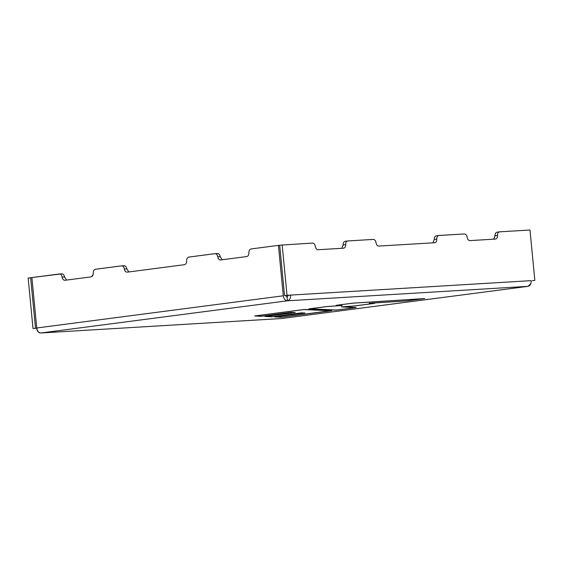 <?xml version="1.0" encoding="UTF-8"?>
<svg xmlns="http://www.w3.org/2000/svg" width="563" height="563" viewBox="0 0 563 563"><rect width="100%" height="100%" fill="white"/><g stroke="black" fill="none" stroke-linecap="round" stroke-linejoin="round"><path stroke-width="0.84" d="M438.647 235.51L464.398 233.948L438.887 235.475C437.437 235.784 436.74 236.995 436.789 239.099C436.839 241.21 436.135 242.414 434.692 242.723L378.815 246.08C377.323 245.947 376.401 244.835 376.049 242.752C375.69 240.661 374.768 239.549 373.283 239.416L347.772 240.95L373.283 239.416C374.768 239.549 375.69 240.661 376.049 242.752C376.401 244.835 377.323 245.947 378.815 246.08L434.812 242.716M499.388 231.857L529.994 230.007L534.85 280.423L532.359 280.747L534.85 280.423L529.994 230.007L499.627 231.829C498.178 232.139 497.481 233.349 497.53 235.454C497.579 237.558 496.876 238.768 495.433 239.078L469.922 240.605C468.437 240.471 467.515 239.366 467.156 237.276C466.804 235.186 465.882 234.081 464.398 233.948C465.882 234.081 466.804 235.186 467.156 237.276C467.515 239.366 468.437 240.471 469.922 240.605L495.553 239.064M279.677 245.215L312.542 243.068L279.677 245.215L284.533 295.631L279.677 245.215M281.043 318.552L40.888 332.979L281.423 318.531L527.974 286.349L530.853 283.632L527.974 286.349L287.44 300.797L40.888 332.979C38.601 332.937 37.186 331.361 36.651 328.25L33.006 328.468L28.15 278.052L31.894 277.65L30.641 277.728L35.497 328.145L30.641 277.728L28.15 278.052L33.006 328.468L36.651 328.25C37.186 331.361 38.601 332.937 40.888 332.979C38.657 332.775 37.278 331.114 36.743 327.983L31.887 277.559L59.277 273.984C60.804 274.012 61.747 275.061 62.106 277.137C61.747 275.061 60.804 274.012 59.277 273.984L61.712 273.843C63.232 273.864 64.175 274.913 64.534 276.989L62.106 277.137L64.534 276.989L66.575 280.078L64.534 276.989C64.175 274.913 63.232 273.864 61.712 273.843L31.887 277.559L36.743 327.983L283.288 295.8C283.822 298.932 285.209 300.593 287.44 300.797C289.656 300.17 290.733 298.27 290.67 295.089L288.179 295.413L287.102 297.32L288.179 295.413L284.533 295.631L287.024 295.308L282.169 244.891L287.024 295.308L531.205 280.641L290.67 295.089C290.733 298.27 289.656 300.17 287.44 300.797C285.209 300.593 283.822 298.932 283.288 295.8L36.743 327.983C37.278 331.114 38.657 332.775 40.888 332.979L287.44 300.797L287.102 297.32L285.722 295.652L287.102 297.32L287.44 300.797L527.974 286.349L281.774 318.482M347.54 240.978L347.772 240.95C346.329 241.26 345.633 242.47 345.675 244.574C345.724 246.678 345.028 247.889 343.585 248.199L318.074 249.733C316.582 249.599 315.66 248.487 315.308 246.397C314.949 244.314 314.027 243.202 312.542 243.068C314.027 243.202 314.949 244.314 315.308 246.397C315.66 248.487 316.582 249.599 318.074 249.733L343.697 248.184M495.433 239.078C496.876 238.768 497.579 237.558 497.53 235.454L495.039 235.777L493.688 239.184L495.039 235.777C494.99 233.673 495.693 232.463 497.136 232.153L499.627 231.829L497.136 232.153C495.693 232.463 494.99 233.673 495.039 235.777L497.53 235.454C497.481 233.349 498.178 232.139 499.627 231.829M341.832 248.304L343.184 244.898C343.141 242.794 343.838 241.583 345.281 241.274L347.772 240.95L345.281 241.274C343.838 241.583 343.141 242.794 343.184 244.898L341.832 248.304M434.692 242.723C436.135 242.414 436.839 241.21 436.789 239.099L434.298 239.423L432.947 242.829L434.298 239.423C434.249 237.319 434.946 236.115 436.395 235.806L438.887 235.475L436.395 235.806C434.946 236.115 434.249 237.319 434.298 239.423L436.789 239.099C436.74 236.995 437.437 235.784 438.887 235.475M494.279 238.015L495.018 235.088L494.279 238.015M93.233 273.076C93.191 270.958 93.908 269.691 95.393 269.269C93.908 269.691 93.191 270.958 93.233 273.076C93.282 275.194 92.557 276.461 91.079 276.876C92.557 276.461 93.282 275.194 93.233 273.076M64.928 280.29L91.079 276.876L64.928 280.29C63.408 280.268 62.465 279.213 62.106 277.137C62.465 279.213 63.408 280.268 64.928 280.29L64.808 280.304M248.888 252.759C248.839 250.641 249.564 249.374 251.042 248.952C249.564 249.374 248.839 250.641 248.888 252.759C248.93 254.877 248.213 256.144 246.728 256.559C248.213 256.144 248.93 254.877 248.888 252.759M220.583 259.972L246.728 256.559L220.583 259.972C219.056 259.944 218.113 258.896 217.754 256.819C218.113 258.896 219.056 259.944 220.583 259.972L220.457 259.986M222.23 259.754L220.182 256.672L217.754 256.819L220.182 256.672C219.823 254.596 218.88 253.547 217.36 253.526L214.932 253.667L217.36 253.526C218.88 253.547 219.823 254.596 220.182 256.672L222.23 259.754M214.932 253.667C216.452 253.695 217.395 254.743 217.754 256.819C217.395 254.743 216.452 253.695 214.932 253.667L188.781 257.08C187.303 257.502 186.585 258.769 186.627 260.887C186.585 258.769 187.303 257.502 188.781 257.08L215.179 253.653M184.467 264.687C185.952 264.272 186.67 262.998 186.627 260.887C186.67 262.998 185.952 264.272 184.467 264.687L127.189 272.161L184.467 264.687M128.836 271.95L126.795 268.868L124.367 269.008C124.726 271.084 125.669 272.14 127.189 272.161C125.669 272.14 124.726 271.084 124.367 269.008L126.795 268.868C126.436 266.792 125.493 265.736 123.973 265.715L121.538 265.856L123.973 265.715C125.493 265.736 126.436 266.792 126.795 268.868L128.836 271.95M121.538 265.856C123.065 265.884 124.008 266.932 124.367 269.008C124.008 266.932 123.065 265.884 121.538 265.856L95.393 269.269L121.791 265.842M283.288 295.8L278.439 245.377L251.042 248.952L278.439 245.377L283.288 295.8M279.691 245.306L278.439 245.377L279.691 245.306M527.974 286.349C530.191 285.722 531.268 283.815 531.205 280.641C531.268 283.815 530.191 285.722 527.974 286.349M352.959 303.126L424.727 298.559L406.697 300.916L370.714 303.19L374.472 303.38L354.697 305.962L342.67 306.814L356.217 307.504L336.174 310.122L308.749 308.897L326.631 306.561L340.819 305.561L336.139 305.322L352.959 303.126L337.096 305.237L342.213 305.498L326.716 306.596L309.713 308.813L336.653 310.016L355.253 307.588L341.277 306.877L354.613 305.934L373.515 303.464L369.201 303.246L406.683 300.874L423.467 298.679L352.973 303.126L336.139 305.322L340.819 305.561L326.631 306.561L308.749 308.897L336.174 310.122L356.217 307.504L342.635 306.779L354.697 305.962L374.472 303.38L370.714 303.19L406.697 300.916L424.727 298.559L352.959 303.126M301.163 312.951L271.859 316.779L264.962 316.455L294.266 312.627L290.684 312.458L261.387 316.286L254.61 315.963L304.372 309.467L331.797 310.692L281.634 317.236L274.73 316.913L304.034 313.091L301.17 312.908L304.034 313.091L274.73 316.913L281.634 317.236L331.797 310.692L304.372 309.467L254.61 315.963L261.387 316.286L290.684 312.458L294.266 312.627L264.962 316.455L271.859 316.779L301.163 312.951M40.888 332.979L281.233 318.545M91.663 276.7L93.205 274.23L91.663 276.7M343.585 248.199C345.028 247.889 345.724 246.678 345.675 244.574L343.184 244.898L345.675 244.574C345.633 242.47 346.329 241.26 347.772 240.95M284.533 295.631L290.67 295.089L284.533 295.631M265.926 316.371L272.344 316.673L301.641 312.845L304.998 313.007L275.694 316.828L282.119 317.131L330.833 310.776L303.893 309.573L255.574 315.885L261.865 316.181L291.17 312.352L295.23 312.542L265.926 316.371L295.23 312.542L291.17 312.352L261.865 316.181L255.546 315.843L303.9 309.53L330.889 310.649L282.119 317.131L275.694 316.828L304.998 313.007L301.641 312.845L272.344 316.673L265.926 316.371M326.709 306.561L342.213 305.498L337.075 305.202L352.973 303.168L423.489 298.636L406.683 300.874L369.201 303.246L373.515 303.464L354.613 305.934L341.277 306.877L355.253 307.588L336.653 310.016L309.713 308.813L326.709 306.561M281.599 318.51L528.15 286.328"/></g></svg>
